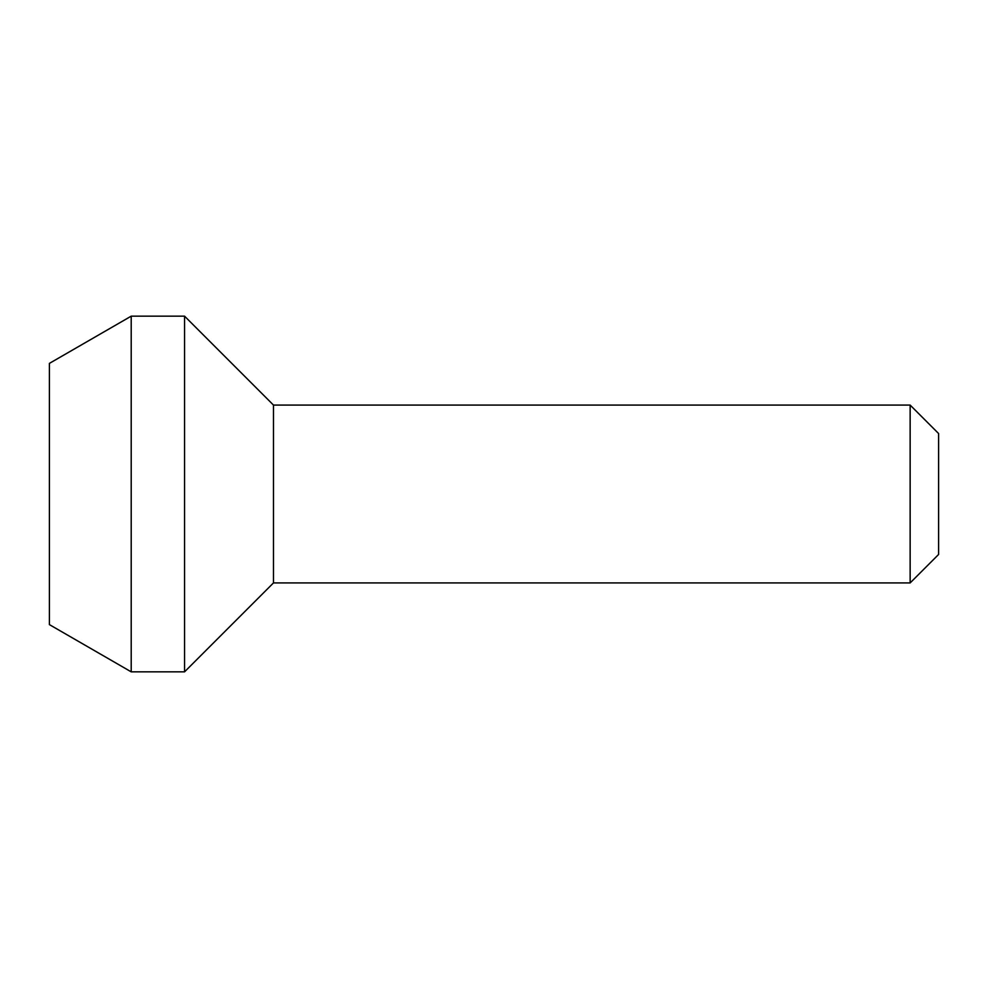 <?xml version="1.0" encoding="UTF-8"?>
<svg xmlns="http://www.w3.org/2000/svg" width="988" height="988" viewBox="0 0 988 988"><rect width="100%" height="100%" fill="white"/><g stroke="black" fill="none" stroke-linecap="round" stroke-linejoin="round"><path stroke-width="1.48" d="M49.4 494L49.4 624.614L131.206 671.84L131.206 316.16L49.4 363.386L49.4 494M910.146 582.92L938.6 554.466L938.6 433.534L910.146 405.08L910.146 582.92L273.478 582.92L273.478 405.08L184.558 316.16L184.558 671.84L131.206 671.84M184.558 316.16L131.206 316.16M273.478 582.92L184.558 671.84M910.146 405.08L273.478 405.08"/></g></svg>
